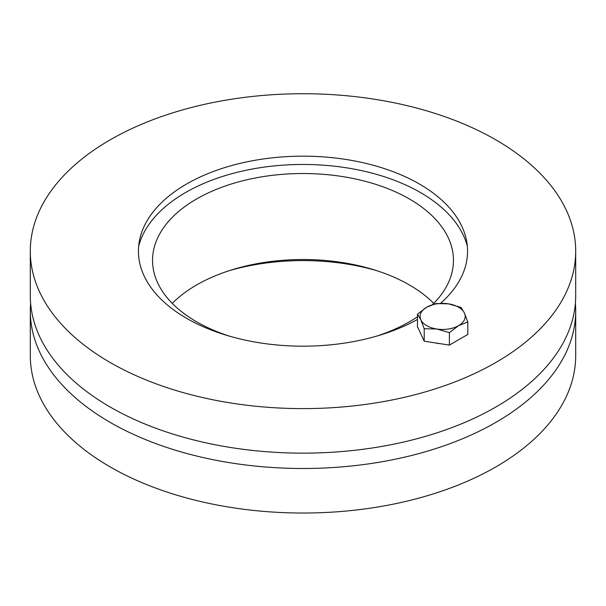 <?xml version="1.0" encoding="UTF-8"?>
<svg xmlns="http://www.w3.org/2000/svg" width="606" height="606" viewBox="0 0 606 606"><rect width="100%" height="100%" fill="white"/><g stroke="black" fill="none" stroke-linecap="round" stroke-linejoin="round"><path stroke-width="0.91" d="M376.576 270.609A164.559 95.006 0 0 0 229.424 270.609M575.374 303.379A272.7 157.439 180 0 1 575.7 311.06A272.7 157.439 180 0 1 407.361 456.515A272.7 157.439 180 0 1 110.171 422.382A272.7 157.439 180 0 1 30.3 311.06A272.7 157.439 180 0 1 30.626 303.379M575.7 311.06L575.7 355.586A272.7 157.439 180 0 1 407.361 501.048A272.7 157.439 180 0 1 110.171 466.915A272.7 157.439 180 0 1 30.3 355.586L30.3 311.06M433.729 303.379A150.455 86.863 0 0 0 303 259.512A150.455 86.863 0 0 0 172.271 303.379M229.424 336.148A150.455 86.863 180 0 1 196.609 321.809A150.455 86.863 180 0 1 152.545 260.383A150.455 86.863 180 0 1 303 173.521A150.455 86.863 180 0 1 453.455 260.383A150.455 86.863 180 0 1 432.601 304.507M417.466 316.756A150.455 86.863 180 0 1 376.576 336.148M138.66 246.286A166.142 95.922 180 0 1 303 164.461A166.142 95.922 180 0 1 467.34 246.286M417.466 319.43A164.559 95.006 180 0 1 231.34 336.694A164.559 95.006 180 0 1 139.251 241.726A164.559 95.006 180 0 1 247.665 161.696A164.559 95.006 180 0 1 419.36 183.989A164.559 95.006 180 0 1 466.749 241.726A164.559 95.006 180 0 1 440.577 303.303M30.3 251.172L30.3 295.698A272.7 157.439 0 0 0 110.171 407.027A272.7 157.439 0 0 0 407.361 441.16A272.7 157.439 0 0 0 575.7 295.698L575.7 251.172A272.7 157.439 180 0 1 407.361 396.627A272.7 157.439 180 0 1 110.171 362.494A272.7 157.439 180 0 1 30.3 251.172A272.7 157.439 180 0 1 303 93.725A272.7 157.439 180 0 1 575.7 251.172M464.431 313.06L467.809 321.968L458.59 325.642A22.566 13.029 0 0 0 464.431 313.06A22.566 13.029 0 0 0 448.478 303.841L461.06 307.439L464.431 313.06M449.379 332.611L436.79 329.013A22.566 13.029 0 0 0 458.59 325.642L449.379 332.611L449.379 345.087L424.208 341.193L417.466 326.664L417.466 314.181L426.677 307.219L435.888 303.545L448.478 303.841A22.566 13.029 0 0 0 426.677 307.219A22.566 13.029 0 0 0 420.837 319.801A22.566 13.029 0 0 0 436.79 329.013L424.208 328.717L420.837 319.801L417.466 314.181M449.379 345.087L467.809 334.451L467.809 321.968M424.208 341.193L424.208 328.717M439.918 343.625A20.687 11.946 180 0 1 434.729 342.822"/></g></svg>
